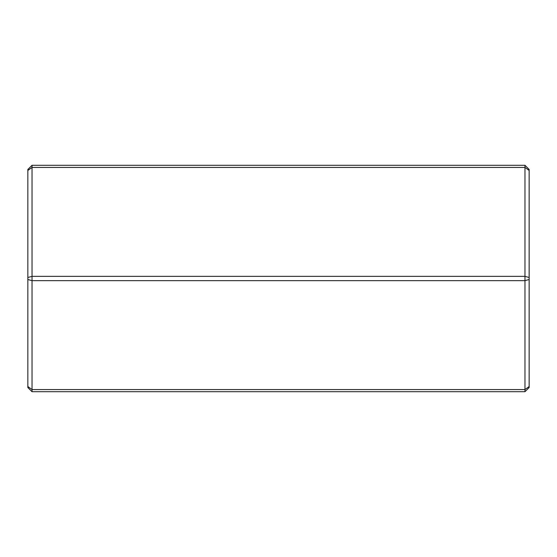 <?xml version="1.0" encoding="UTF-8"?>
<svg xmlns="http://www.w3.org/2000/svg" width="557" height="557" viewBox="0 0 557 557"><rect width="100%" height="100%" fill="white"/><g stroke="black" fill="none" stroke-linecap="round" stroke-linejoin="round"><path stroke-width="0.84" d="M32.028 391.71L32.028 389.566L524.973 389.566L529.15 386.53L529.15 279.503L524.973 280.644L524.973 276.356L32.028 276.356L32.028 280.644L524.973 280.644L524.973 391.71L32.028 391.71L27.85 387.533L27.85 169.467L32.028 165.29L524.973 165.29L524.973 167.434L32.028 167.434L32.028 165.29M27.85 279.503L32.028 280.644L32.028 389.566L27.85 386.53M27.85 170.47L32.028 167.434L32.028 276.356L27.85 277.497M524.973 167.434L524.973 276.356L529.15 277.497L529.15 170.47L524.973 167.434M529.15 386.53L529.15 387.533L524.973 391.71M529.15 279.503L529.15 277.497M524.973 165.29L529.15 169.467L529.15 170.47"/></g></svg>
